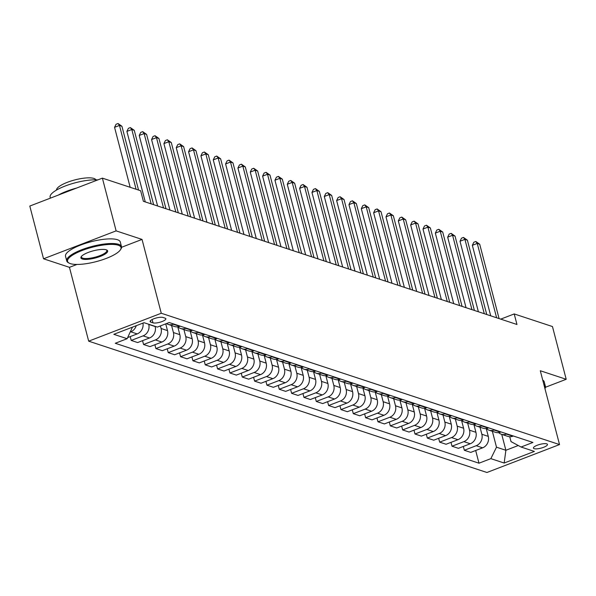 <?xml version="1.0" encoding="UTF-8"?>
<svg xmlns="http://www.w3.org/2000/svg" width="596" height="596" viewBox="0 0 596 596"><rect width="100%" height="100%" fill="white"/><g stroke="black" fill="none" stroke-linecap="round" stroke-linejoin="round"><path stroke-width="0.89" d="M546.718 443.849A7.241 1.952 165.4 0 0 538.583 444.772A7.241 1.952 165.4 0 0 533.435 448.095A7.241 1.952 165.4 0 0 534.165 448.684A7.241 1.952 165.4 0 0 542.308 447.76A7.241 1.952 165.4 0 0 547.456 444.437A7.241 1.952 165.4 0 0 546.718 443.849M88.677 341.165L486.932 472.486L559.525 444.571L161.263 313.243L88.677 341.165L69.449 267.336L76.966 264.445M121.562 247.288L142.034 239.413L116.123 230.875L43.538 258.791L69.449 267.336M43.538 258.791L29.8 206.06L102.385 178.137L116.123 230.875M102.385 178.137L140.634 190.75L143.383 201.299L516.963 324.485L514.214 313.936L500.722 319.128M150.81 322.131L152.978 322.846A7.018 1.892 165.4 0 0 160.868 321.959A7.018 1.892 165.4 0 0 165.852 318.741A7.018 1.892 165.4 0 0 165.144 318.167L162.969 317.452A7.018 1.892 165.4 0 0 155.087 318.339A7.018 1.892 165.4 0 0 150.103 321.557A7.018 1.892 165.4 0 0 150.81 322.131L150.438 320.715M132.454 327.144L127.134 338.707L115.266 343.274L478.983 463.204L475.675 450.502M127.134 338.707L113.814 334.319L144.023 322.697L157.351 327.092L169.219 322.525L532.928 442.455L521.06 447.022L534.388 451.418L504.171 463.032L490.851 458.644L478.983 463.204M545.474 387.258L566.2 379.287L552.462 326.548L514.214 313.936M566.2 379.287L540.289 370.742L559.525 444.571M142.034 239.413L161.263 313.243M521.06 447.022L511.018 441.606L509.744 436.726M501.735 434.372L505.877 450.278L518.267 445.51M148.687 324.231L148.739 324.418A9.052 8.046 108.2 0 1 143.085 335.868L131.217 340.435L130.219 336.591M155.109 326.347L155.154 326.534A9.052 8.046 108.2 0 1 149.507 337.984L137.631 342.551L131.217 340.435M160.406 325.915L161.076 328.485A9.052 8.046 108.2 0 1 155.429 339.936L143.554 344.503L142.556 340.659M165.733 323.866L167.491 330.601A9.052 8.046 108.2 0 1 161.844 342.052L149.976 346.619L143.554 344.503M171.581 325.505L173.414 332.553A9.052 8.046 108.2 0 1 167.767 344.004L155.891 348.571L154.893 344.726M177.787 326.839L179.828 334.669A9.052 8.046 108.2 0 1 174.181 346.12L162.313 350.686L155.891 348.571M183.918 329.573L185.751 336.621A9.052 8.046 108.2 0 1 180.104 348.079L168.236 352.638L167.23 348.794M190.124 330.907L192.165 338.737A9.052 8.046 108.2 0 1 186.518 350.195L174.65 354.754L168.236 352.638M196.255 333.641L198.088 340.689A9.052 8.046 108.2 0 1 192.441 352.147L180.573 356.706L179.567 352.862M202.469 334.982L204.502 342.804A9.052 8.046 108.2 0 1 198.855 354.262L186.988 358.822L180.573 356.706M208.593 337.709L210.425 344.756A9.052 8.046 108.2 0 1 204.778 356.214L192.91 360.774L191.905 356.93M214.806 339.05L216.84 346.872A9.052 8.046 108.2 0 1 211.193 358.33L199.325 362.889L192.91 360.774M220.93 341.776L222.762 348.824A9.052 8.046 108.2 0 1 217.115 360.282L205.248 364.849L204.242 360.997M227.143 343.117L229.177 350.94A9.052 8.046 108.2 0 1 223.53 362.398L211.662 366.957L205.248 364.849M233.267 345.844L235.1 352.892A9.052 8.046 108.2 0 1 229.453 364.35L217.585 368.917L216.579 365.065M239.48 347.185L241.514 355.007A9.052 8.046 108.2 0 1 235.867 366.465L223.999 371.032L217.585 368.917M245.604 349.912L247.437 356.959A9.052 8.046 108.2 0 1 241.79 368.417L229.922 372.984L228.916 369.14M251.817 351.253L253.851 359.075A9.052 8.046 108.2 0 1 248.204 370.533L236.336 375.1L229.922 372.984M257.941 353.979L259.774 361.027A9.052 8.046 108.2 0 1 254.127 372.485L242.259 377.052L241.253 373.208M264.155 355.32L266.189 363.143A9.052 8.046 108.2 0 1 260.541 374.601L248.674 379.168L242.259 377.052M270.279 358.054L272.111 365.095A9.052 8.046 108.2 0 1 266.464 376.553L254.596 381.12L253.591 377.275M276.492 359.388L278.533 367.21A9.052 8.046 108.2 0 1 272.879 378.669L261.011 383.235L254.596 381.12M282.616 362.122L284.448 369.17A9.052 8.046 108.2 0 1 278.801 380.62L266.933 385.187L265.935 381.343M288.829 363.456L290.87 371.278A9.052 8.046 108.2 0 1 285.216 382.736L273.348 387.303L266.933 385.187M294.953 366.19L296.786 373.238A9.052 8.046 108.2 0 1 291.139 384.688L279.271 389.255L278.272 385.411M301.166 367.523L303.208 375.353A9.052 8.046 108.2 0 1 297.553 386.804L285.685 391.371L279.271 389.255M307.29 370.258L309.13 377.305A9.052 8.046 108.2 0 1 303.476 388.756L291.608 393.323L290.61 389.479M313.503 371.591L315.545 379.421A9.052 8.046 108.2 0 1 309.89 390.872L298.022 395.439L291.608 393.323M319.627 374.325L321.467 381.373A9.052 8.046 108.2 0 1 315.813 392.824L303.945 397.39L302.947 393.546M325.841 375.659L327.882 383.489A9.052 8.046 108.2 0 1 322.227 394.939L310.36 399.506L303.945 397.39M331.965 378.393L333.805 385.441A9.052 8.046 108.2 0 1 328.15 396.899L316.282 401.458L315.284 397.614M338.178 379.726L340.219 387.556A9.052 8.046 108.2 0 1 334.572 399.007L322.697 403.574L316.282 401.458M344.302 382.461L346.142 389.508A9.052 8.046 108.2 0 1 340.487 400.966L328.62 405.526L327.621 401.682M350.515 383.794L352.556 391.624A9.052 8.046 108.2 0 1 346.909 403.082L335.034 407.642L328.62 405.526M356.639 386.528L358.479 393.576A9.052 8.046 108.2 0 1 352.825 405.034L340.957 409.594L339.958 405.749M362.852 387.869L364.894 395.692A9.052 8.046 108.2 0 1 359.246 407.15L347.379 411.709L340.957 409.594M368.976 390.596L370.816 397.644A9.052 8.046 108.2 0 1 365.169 409.102L353.294 413.661L352.296 409.817M375.189 391.937L377.231 399.76A9.052 8.046 108.2 0 1 371.584 411.218L359.716 415.777L353.294 413.661M381.321 394.664L383.153 401.711A9.052 8.046 108.2 0 1 377.506 413.17L365.631 417.736L364.633 413.885M387.527 396.005L389.568 403.827A9.052 8.046 108.2 0 1 383.921 415.285L372.053 419.852L365.631 417.736M393.658 398.731L395.491 405.779A9.052 8.046 108.2 0 1 389.844 417.237L377.976 421.804L376.97 417.96M399.871 400.072L401.905 407.895A9.052 8.046 108.2 0 1 396.258 419.353L384.39 423.92L377.976 421.804M405.995 402.799L407.828 409.847A9.052 8.046 108.2 0 1 402.181 421.305L390.313 425.872L389.307 422.028M412.208 404.14L414.242 411.963A9.052 8.046 108.2 0 1 408.595 423.421L396.727 427.988L390.313 425.872M418.332 406.874L420.165 413.915A9.052 8.046 108.2 0 1 414.518 425.373L402.65 429.94L401.644 426.095M424.546 408.208L426.58 416.03A9.052 8.046 108.2 0 1 420.932 427.488L409.065 432.055L402.65 429.94M430.67 410.942L432.502 417.982A9.052 8.046 108.2 0 1 426.855 429.44L414.987 434.007L413.982 430.163M436.883 412.276L438.917 420.098A9.052 8.046 108.2 0 1 433.27 431.556L421.402 436.123L414.987 434.007M443.007 415.01L444.839 422.057A9.052 8.046 108.2 0 1 439.192 433.508L427.325 438.075L426.319 434.231M449.22 416.343L451.254 424.173A9.052 8.046 108.2 0 1 445.607 435.624L433.739 440.191L427.325 438.075M455.344 419.077L457.177 426.125A9.052 8.046 108.2 0 1 451.53 437.576L439.662 442.143L438.656 438.298M461.557 420.411L463.591 428.241A9.052 8.046 108.2 0 1 457.944 439.692L446.076 444.258L439.662 442.143M467.681 423.145L469.514 430.193A9.052 8.046 108.2 0 1 463.867 441.643L451.999 446.21L450.993 442.366M473.894 424.479L475.928 432.309A9.052 8.046 108.2 0 1 470.281 443.759L458.413 448.326L451.999 446.21M480.018 427.213L481.851 434.26A9.052 8.046 108.2 0 1 476.204 445.711L464.336 450.278L463.338 446.434M486.232 428.546L488.273 436.376A9.052 8.046 108.2 0 1 482.618 447.827L470.751 452.394L464.336 450.278M492.356 431.28L496.498 447.186L505.877 450.278L504.171 463.032M136.253 325.684A9.052 8.046 108.2 0 1 130.748 331.801L130.494 331.897M142.958 323.106A9.052 8.046 108.2 0 1 137.169 333.916L127.708 337.56M173.831 324.045L173.302 324.254A9.052 8.046 108.2 0 1 168.266 324.41A9.052 8.046 108.2 0 1 166.522 323.561M180.245 326.161L179.716 326.37A9.052 8.046 108.2 0 1 174.68 326.526L168.266 324.41M186.168 328.113L185.639 328.322A9.052 8.046 108.2 0 1 180.603 328.478A9.052 8.046 108.2 0 1 177.861 326.832M192.583 330.229L192.054 330.437A9.052 8.046 108.2 0 1 187.017 330.594L180.603 328.478M198.505 332.181L197.976 332.389A9.052 8.046 108.2 0 1 192.94 332.553A9.052 8.046 108.2 0 1 190.198 330.899M204.92 334.296L204.391 334.505A9.052 8.046 108.2 0 1 199.355 334.661L192.94 332.553M210.842 336.248L210.314 336.457A9.052 8.046 108.2 0 1 205.277 336.621A9.052 8.046 108.2 0 1 202.543 334.967M217.257 338.364L216.728 338.573A9.052 8.046 108.2 0 1 211.692 338.737L205.277 336.621M223.18 340.316L222.651 340.525A9.052 8.046 108.2 0 1 217.615 340.689A9.052 8.046 108.2 0 1 214.88 339.035M229.602 342.432L229.065 342.64A9.052 8.046 108.2 0 1 224.029 342.804L217.615 340.689M235.517 344.391L234.988 344.592A9.052 8.046 108.2 0 1 229.952 344.756A9.052 8.046 108.2 0 1 227.218 343.102M241.939 346.5L241.402 346.708A9.052 8.046 108.2 0 1 236.374 346.872L229.952 344.756M247.861 348.459L247.325 348.66A9.052 8.046 108.2 0 1 242.289 348.824A9.052 8.046 108.2 0 1 239.555 347.177M254.276 350.575L253.74 350.776A9.052 8.046 108.2 0 1 248.711 350.94L242.289 348.824M260.199 352.527L259.662 352.728A9.052 8.046 108.2 0 1 254.626 352.892A9.052 8.046 108.2 0 1 251.892 351.245M266.613 354.642L266.077 354.844A9.052 8.046 108.2 0 1 261.048 355.007L254.626 352.892M272.536 356.594L272 356.795A9.052 8.046 108.2 0 1 266.971 356.959A9.052 8.046 108.2 0 1 264.229 355.313M278.95 358.71L278.414 358.911A9.052 8.046 108.2 0 1 273.385 359.075L266.971 356.959M284.873 360.662L284.337 360.863A9.052 8.046 108.2 0 1 279.308 361.027A9.052 8.046 108.2 0 1 276.566 359.381M291.288 362.778L290.751 362.979A9.052 8.046 108.2 0 1 285.722 363.143L279.308 361.027M297.21 364.73L296.674 364.931A9.052 8.046 108.2 0 1 291.645 365.095A9.052 8.046 108.2 0 1 288.904 363.448M303.625 366.845L303.088 367.047A9.052 8.046 108.2 0 1 298.06 367.21L291.645 365.095M309.548 368.797L309.011 368.998A9.052 8.046 108.2 0 1 303.982 369.162A9.052 8.046 108.2 0 1 301.241 367.516M315.962 370.913L315.433 371.114A9.052 8.046 108.2 0 1 310.397 371.278L303.982 369.162M321.885 372.865L321.348 373.074A9.052 8.046 108.2 0 1 316.32 373.23A9.052 8.046 108.2 0 1 313.578 371.584M328.299 374.981L327.77 375.189A9.052 8.046 108.2 0 1 322.734 375.346L316.32 373.23M334.222 376.933L333.685 377.141A9.052 8.046 108.2 0 1 328.657 377.298A9.052 8.046 108.2 0 1 325.915 375.651M340.636 379.049L340.107 379.257A9.052 8.046 108.2 0 1 335.071 379.414L328.657 377.298M346.559 381L346.03 381.209A9.052 8.046 108.2 0 1 340.994 381.365A9.052 8.046 108.2 0 1 338.252 379.719M352.974 383.116L352.445 383.325A9.052 8.046 108.2 0 1 347.408 383.481L340.994 381.365M358.896 385.068L358.367 385.277A9.052 8.046 108.2 0 1 353.331 385.441A9.052 8.046 108.2 0 1 350.59 383.787M365.311 387.184L364.782 387.393A9.052 8.046 108.2 0 1 359.746 387.556L353.331 385.441M371.233 389.136L370.705 389.344A9.052 8.046 108.2 0 1 365.668 389.508A9.052 8.046 108.2 0 1 362.927 387.854M377.648 391.252L377.119 391.46A9.052 8.046 108.2 0 1 372.083 391.624L365.668 389.508M383.571 393.204L383.042 393.412A9.052 8.046 108.2 0 1 378.006 393.576A9.052 8.046 108.2 0 1 375.264 391.922M389.985 395.319L389.456 395.528A9.052 8.046 108.2 0 1 384.42 395.692L378.006 393.576M395.908 397.279L395.379 397.48A9.052 8.046 108.2 0 1 390.343 397.644A9.052 8.046 108.2 0 1 387.601 395.997M402.322 399.394L401.793 399.596A9.052 8.046 108.2 0 1 396.757 399.76L390.343 397.644M408.245 401.346L407.716 401.548A9.052 8.046 108.2 0 1 402.68 401.711A9.052 8.046 108.2 0 1 399.946 400.065M414.66 403.462L414.131 403.663A9.052 8.046 108.2 0 1 409.094 403.827L402.68 401.711M420.582 405.414L420.053 405.615A9.052 8.046 108.2 0 1 415.017 405.779A9.052 8.046 108.2 0 1 412.283 404.133M427.004 407.53L426.468 407.731A9.052 8.046 108.2 0 1 421.432 407.895L415.017 405.779M432.92 409.482L432.391 409.683A9.052 8.046 108.2 0 1 427.354 409.847A9.052 8.046 108.2 0 1 424.62 408.2M439.341 411.598L438.805 411.799A9.052 8.046 108.2 0 1 433.769 411.963L427.354 409.847M445.257 413.55L444.728 413.751A9.052 8.046 108.2 0 1 439.692 413.915A9.052 8.046 108.2 0 1 436.957 412.268M451.679 415.665L451.142 415.866A9.052 8.046 108.2 0 1 446.113 416.03L439.692 413.915M457.601 417.617L457.065 417.818A9.052 8.046 108.2 0 1 452.029 417.982A9.052 8.046 108.2 0 1 449.295 416.336M464.016 419.733L463.479 419.934A9.052 8.046 108.2 0 1 458.451 420.098L452.029 417.982M469.939 421.685L469.402 421.893A9.052 8.046 108.2 0 1 464.373 422.05A9.052 8.046 108.2 0 1 461.632 420.403M476.353 423.801L475.817 424.002A9.052 8.046 108.2 0 1 470.788 424.166L464.373 422.05M482.276 425.753L481.739 425.961A9.052 8.046 108.2 0 1 476.711 426.118A9.052 8.046 108.2 0 1 473.969 424.471M488.69 427.868L488.154 428.077A9.052 8.046 108.2 0 1 483.125 428.233L476.711 426.118M494.613 429.82L494.077 430.029A9.052 8.046 108.2 0 1 489.048 430.185A9.052 8.046 108.2 0 1 486.306 428.539M501.027 431.936L500.491 432.145A9.052 8.046 108.2 0 1 495.462 432.301L489.048 430.185M506.95 433.888L506.414 434.097A9.052 8.046 108.2 0 1 501.385 434.26A9.052 8.046 108.2 0 1 498.643 432.607M490.851 458.644L496.498 447.186M513.365 436.004L512.828 436.212A9.052 8.046 108.2 0 1 507.799 436.369L501.385 434.26M136.082 189.252L119.461 125.443L121.927 126.263L138.548 190.064M130.174 187.3L114.559 127.328L119.461 125.443L118.015 123.514L121.927 126.263M114.559 127.328L116.056 124.266L118.015 123.514M151.168 203.862L131.798 129.511L134.264 130.33L153.634 204.681M145.26 201.917L126.896 131.403L131.798 129.511L130.353 127.581L134.264 130.33M126.896 131.403L128.393 128.334L130.353 127.581M163.505 207.93L144.135 133.579L146.601 134.398L165.971 208.749M157.597 205.985L139.233 135.471L144.135 133.579L142.69 131.649L146.601 134.398M139.233 135.471L140.731 132.401L142.69 131.649M175.842 211.997L156.472 137.654L158.938 138.466L178.308 212.817M169.934 210.053L151.57 139.538L156.472 137.654L155.027 135.717L158.938 138.466M151.57 139.538L153.068 136.469L155.027 135.717M188.18 216.072L168.81 141.721L171.275 142.533L190.645 216.884M182.272 214.12L163.907 143.606L168.81 141.721L167.364 139.784L171.275 142.533M163.907 143.606L165.405 140.544L167.364 139.784M118.217 245.209A27.617 7.457 165.4 0 0 83.596 249.94A27.617 7.457 165.4 0 0 69.151 263.119A27.617 7.457 165.4 0 0 70.35 263.626A27.617 7.457 165.4 0 0 97.647 261.234A27.617 7.457 165.4 0 0 120.459 249.754A27.617 7.457 165.4 0 0 118.217 245.209M69.151 263.119L68.369 262.702A28.295 7.636 -14.6 0 1 66.73 260.921A28.295 7.636 -14.6 0 1 86.845 247.943A28.295 7.636 -14.6 0 1 118.641 244.353A28.295 7.636 -14.6 0 1 121.502 246.655A28.295 7.636 -14.6 0 1 120.943 249.009L120.459 249.754M106.244 249.813A13.812 3.725 -14.6 0 1 106.848 250.067A13.812 3.725 -14.6 0 1 99.621 256.66A13.812 3.725 -14.6 0 1 82.315 259.022A13.812 3.725 -14.6 0 1 81.19 256.749A13.812 3.725 -14.6 0 1 92.596 251.013A13.812 3.725 -14.6 0 1 106.244 249.813M81.481 256.362A13.127 3.546 165.4 0 0 81.414 257.092A13.127 3.546 165.4 0 0 82.74 258.157A13.127 3.546 165.4 0 0 97.491 256.496A13.127 3.546 165.4 0 0 106.826 250.476A13.127 3.546 165.4 0 0 106.401 249.866M50.377 198.14L50.139 197.216A28.295 7.636 -14.6 0 1 66.707 185.445A28.295 7.636 -14.6 0 1 97.804 179.903M58.326 195.086A28.295 7.636 -14.6 0 1 76.556 188.075M56.493 190.072A20.376 5.498 -14.6 0 1 71.535 180.864A20.376 5.498 -14.6 0 1 93.915 178.442A20.376 5.498 -14.6 0 1 95.874 179.813M66.73 260.921L65.523 256.28A28.295 7.636 -14.6 0 1 85.63 243.302A28.295 7.636 -14.6 0 1 117.427 239.711A28.295 7.636 -14.6 0 1 120.288 242.013L121.502 246.655M542.725 380.099A28.295 7.636 -14.6 0 1 544.215 381.798L545.422 386.439A28.295 7.636 -14.6 0 1 544.953 388.644M543.939 384.74A28.295 7.636 -14.6 0 1 545.422 386.439M544.9 388.436A27.617 7.457 165.4 0 0 544.319 386.215M200.517 220.14L181.147 145.789L183.613 146.601L202.983 220.952M194.609 218.188L176.245 147.674L181.147 145.789L179.701 143.852L183.613 146.601M176.245 147.674L177.742 144.612L179.701 143.852M212.854 224.208L193.484 149.857L195.957 150.669L215.32 225.02M206.954 222.256L188.582 151.742L193.484 149.857L192.039 147.92L195.957 150.669M188.582 151.742L190.079 148.68L192.039 147.92M225.191 228.275L205.821 153.924L208.295 154.736L227.657 229.088M219.291 226.331L200.919 155.809L205.821 153.924L204.376 151.995L208.295 154.736M200.919 155.809L202.416 152.747L204.376 151.995M237.528 232.343L218.158 157.992L220.632 158.804L239.994 233.155M231.628 230.399L213.256 159.877L218.158 157.992L216.713 156.063L220.632 158.804M213.256 159.877L214.754 156.815L216.713 156.063M249.866 236.411L230.496 162.06L232.969 162.872L252.331 237.223M243.965 234.466L225.593 163.945L230.496 162.06L229.05 160.13L232.969 162.872M225.593 163.945L227.091 160.883L229.05 160.13M262.203 240.479L242.84 166.128L245.306 166.94L264.669 241.291M256.302 238.534L237.931 168.012L242.84 166.128L241.395 164.198L245.306 166.94M237.931 168.012L239.428 164.95L241.395 164.198M274.54 244.546L255.177 170.195L257.643 171.007L277.006 245.358M268.64 242.602L250.268 172.08L255.177 170.195L253.732 168.266L257.643 171.007M250.268 172.08L251.765 169.018L253.732 168.266M286.877 248.614L267.515 174.263L269.981 175.075L289.343 249.426M280.977 246.67L262.605 176.148L267.515 174.263L266.069 172.333L269.981 175.075M262.605 176.148L264.103 173.086L266.069 172.333M299.214 252.682L279.852 178.331L282.318 179.15L301.688 253.494M293.314 250.737L274.942 180.223L279.852 178.331L278.406 176.401L282.318 179.15M274.942 180.223L276.44 177.154L278.406 176.401M311.552 256.749L292.189 182.398L294.655 183.218L314.025 257.569M305.651 254.805L287.279 184.291L292.189 182.398L290.744 180.469L294.655 183.218M287.279 184.291L288.777 181.221L290.744 180.469M323.889 260.817L304.526 186.466L306.992 187.286L326.362 261.637M317.988 258.873L299.624 188.358L304.526 186.466L303.081 184.536L306.992 187.286M299.624 188.358L301.122 185.289L303.081 184.536M336.226 264.892L316.863 190.541L319.329 191.353L338.699 265.704M330.326 262.94L311.961 192.426L316.863 190.541L315.418 188.604L319.329 191.353M311.961 192.426L313.459 189.364L315.418 188.604M348.571 268.96L329.201 194.609L331.667 195.421L351.037 269.772M342.663 267.008L324.298 196.494L329.201 194.609L327.755 192.672L331.667 195.421M324.298 196.494L325.796 193.432L327.755 192.672M360.908 273.028L341.538 198.677L344.004 199.489L363.374 273.84M355 271.076L336.636 200.561L341.538 198.677L340.092 196.74L344.004 199.489M336.636 200.561L338.133 197.5L340.092 196.74M373.245 277.095L353.875 202.744L356.341 203.556L375.711 277.907M367.337 275.143L348.973 204.629L353.875 202.744L352.43 200.807L356.341 203.556M348.973 204.629L350.47 201.567L352.43 200.807M385.582 281.163L366.212 206.812L368.678 207.624L388.048 281.975M379.674 279.219L361.31 208.697L366.212 206.812L364.767 204.882L368.678 207.624M361.31 208.697L362.808 205.635L364.767 204.882M397.919 285.231L378.549 210.88L381.015 211.692L400.385 286.043M392.012 283.286L373.647 212.765L378.549 210.88L377.104 208.95L381.015 211.692M373.647 212.765L375.145 209.703L377.104 208.95M410.257 289.298L390.887 214.947L393.353 215.759L412.723 290.11M404.356 287.354L385.985 216.832L390.887 214.947L389.441 213.018L393.353 215.759M385.985 216.832L387.482 213.77L389.441 213.018M422.594 293.366L403.224 219.015L405.697 219.827L425.06 294.178M416.693 291.422L398.322 220.9L403.224 219.015L401.778 217.086L405.697 219.827M398.322 220.9L399.819 217.838L401.778 217.086M434.931 297.434L415.561 223.083L418.034 223.895L437.397 298.246M429.031 295.489L410.659 224.968L415.561 223.083L414.116 221.153L418.034 223.895M410.659 224.968L412.156 221.906L414.116 221.153M447.268 301.501L427.898 227.15L430.372 227.97L449.734 302.314M441.368 299.557L422.996 229.043L427.898 227.15L426.453 225.221L430.372 227.97M422.996 229.043L424.494 225.973L426.453 225.221M459.605 305.569L440.243 231.218L442.709 232.038L462.071 306.389M453.705 303.625L435.333 233.11L440.243 231.218L438.79 229.289L442.709 232.038M435.333 233.11L436.831 230.041L438.79 229.289M471.943 309.637L452.58 235.286L455.046 236.105L474.409 310.456M466.042 307.692L447.671 237.178L452.58 235.286L451.135 233.356L455.046 236.105M447.671 237.178L449.168 234.109L451.135 233.356M484.28 313.705L464.917 239.361L467.383 240.173L486.746 314.524M478.379 311.76L460.008 241.246L464.917 239.361L463.472 237.424L467.383 240.173M460.008 241.246L461.505 238.177L463.472 237.424M496.617 317.78L477.254 243.429L479.72 244.241L499.083 318.592M490.717 315.828L472.345 245.314L477.254 243.429L475.809 241.492L479.72 244.241M472.345 245.314L473.842 242.252L475.809 241.492M155.154 326.534L148.739 324.418M167.491 330.601L161.076 328.485M179.828 334.669L173.414 332.553M192.165 338.737L185.751 336.621M204.502 342.804L198.088 340.689M216.84 346.872L210.425 344.756M229.177 350.94L222.762 348.824M241.514 355.007L235.1 352.892M253.851 359.075L247.437 356.959M266.189 363.143L259.774 361.027M278.533 367.21L272.111 365.095M290.87 371.278L284.448 369.17M303.208 375.353L296.786 373.238M315.545 379.421L309.13 377.305M327.882 383.489L321.467 381.373M340.219 387.556L333.805 385.441M352.556 391.624L346.142 389.508M364.894 395.692L358.479 393.576M377.231 399.76L370.816 397.644M389.568 403.827L383.153 401.711M401.905 407.895L395.491 405.779M414.242 411.963L407.828 409.847M426.58 416.03L420.165 413.915M438.917 420.098L432.502 417.982M451.254 424.173L444.839 422.057M463.591 428.241L457.177 426.125M475.928 432.309L469.514 430.193M488.273 436.376L481.851 434.26M137.169 333.916L130.748 331.801M179.716 326.37L173.302 324.254M149.507 337.984L143.085 335.868M192.054 330.437L185.639 328.322M161.844 342.052L155.429 339.936M204.391 334.505L197.976 332.389M174.181 346.12L167.767 344.004M216.728 338.573L210.314 336.457M186.518 350.195L180.104 348.079M229.065 342.64L222.651 340.525M198.855 354.262L192.441 352.147M241.402 346.708L234.988 344.592M211.193 358.33L204.778 356.214M253.74 350.776L247.325 348.66M223.53 362.398L217.115 360.282M266.077 354.844L259.662 352.728M235.867 366.465L229.453 364.35M278.414 358.911L272 356.795M248.204 370.533L241.79 368.417M290.751 362.979L284.337 360.863M260.541 374.601L254.127 372.485M303.088 367.047L296.674 364.931M272.879 378.669L266.464 376.553M315.433 371.114L309.011 368.998M285.216 382.736L278.801 380.62M327.77 375.189L321.348 373.074M297.553 386.804L291.139 384.688M340.107 379.257L333.685 377.141M309.89 390.872L303.476 388.756M352.445 383.325L346.03 381.209M322.227 394.939L315.813 392.824M364.782 387.393L358.367 385.277M334.572 399.007L328.15 396.899M377.119 391.46L370.705 389.344M346.909 403.082L340.487 400.966M389.456 395.528L383.042 393.412M359.246 407.15L352.825 405.034M401.793 399.596L395.379 397.48M371.584 411.218L365.169 409.102M414.131 403.663L407.716 401.548M383.921 415.285L377.506 413.17M426.468 407.731L420.053 405.615M396.258 419.353L389.844 417.237M438.805 411.799L432.391 409.683M408.595 423.421L402.181 421.305M451.142 415.866L444.728 413.751M420.932 427.488L414.518 425.373M463.479 419.934L457.065 417.818M433.27 431.556L426.855 429.44M475.817 424.002L469.402 421.893M445.607 435.624L439.192 433.508M488.154 428.077L481.739 425.961M457.944 439.692L451.53 437.576M500.491 432.145L494.077 430.029M470.281 443.759L463.867 441.643M512.828 436.212L506.414 434.097M482.618 447.827L476.204 445.711M152.122 319.545L152.978 322.846"/></g></svg>
